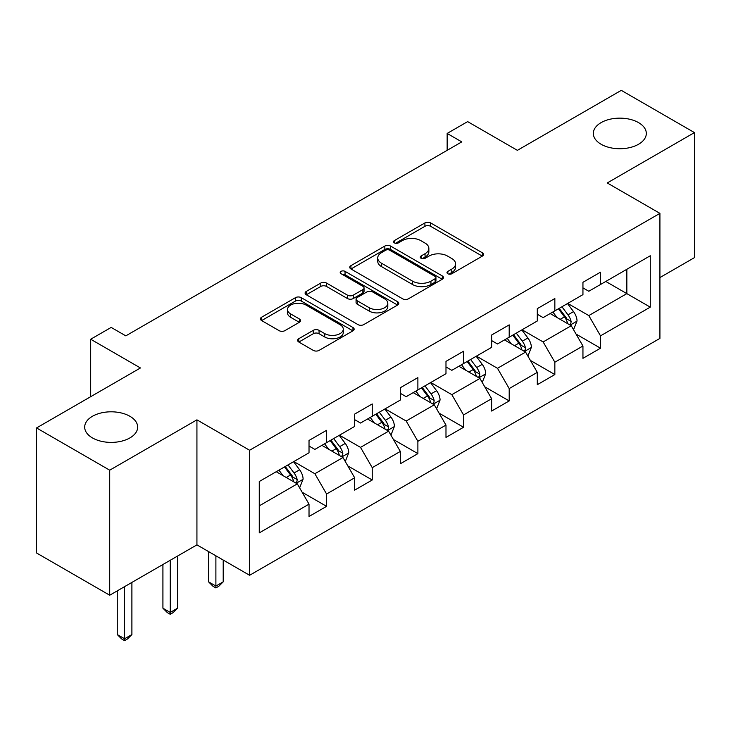 <?xml version="1.0" encoding="UTF-8"?>
<svg xmlns="http://www.w3.org/2000/svg" width="731" height="731" viewBox="0 0 731 731"><rect width="100%" height="100%" fill="white"/><g stroke="black" fill="none" stroke-linecap="round" stroke-linejoin="round"><path stroke-width="1.1" d="M447.82 273.732A2.842 1.645 0 0 0 451.84 273.732L482.359 256.106A4.066 2.348 0 0 0 483.557 254.452A4.066 2.348 0 0 0 482.359 252.789L430.66 222.937A4.066 2.348 0 0 0 424.912 222.937L394.393 240.563A2.842 1.645 0 0 0 393.552 241.723A2.842 1.645 0 0 0 394.393 242.884A2.842 1.645 0 0 0 398.413 242.884L402.361 240.6A13.003 7.502 0 0 1 420.745 240.6L425.058 243.094A13.003 7.502 0 0 1 428.859 248.394A13.003 7.502 0 0 1 425.058 253.703L421.102 255.987A2.842 1.645 0 0 0 420.27 257.148A2.842 1.645 0 0 0 421.102 258.308A2.842 1.645 0 0 0 425.122 258.308L429.079 256.024A13.003 7.502 0 0 1 447.463 256.024L451.767 258.518A13.003 7.502 0 0 1 455.577 263.818A13.003 7.502 0 0 1 451.767 269.127L447.82 271.411A2.842 1.645 0 0 0 446.988 272.572A2.842 1.645 0 0 0 447.82 273.732L447.82 271.411M129.908 416.286A26.49 15.296 0 0 0 101.042 412.969A26.49 15.296 0 0 0 84.686 427.105A26.49 15.296 0 0 0 92.444 437.915A26.49 15.296 0 0 0 121.319 441.232A26.49 15.296 0 0 0 137.666 427.105A26.49 15.296 0 0 0 129.908 416.286M638.556 122.625A26.49 15.296 0 0 0 609.681 119.308A26.49 15.296 0 0 0 593.334 133.444A26.49 15.296 0 0 0 601.092 144.254A26.49 15.296 0 0 0 629.958 147.571A26.49 15.296 0 0 0 646.314 133.444A26.49 15.296 0 0 0 638.556 122.625M298.796 338.7A4.066 2.348 0 0 0 297.608 340.363A4.066 2.348 0 0 0 298.796 342.017L313.307 350.396A4.066 2.348 0 0 0 319.054 350.396L352.954 330.823A4.066 2.348 0 0 0 354.142 329.169A4.066 2.348 0 0 0 352.954 327.506L301.245 297.654A4.066 2.348 0 0 0 295.498 297.654L261.597 317.227A4.066 2.348 0 0 0 260.41 318.88A4.066 2.348 0 0 0 261.597 320.543L279.123 330.659A4.066 2.348 0 0 0 284.871 330.659L299.372 322.28A4.066 2.348 0 0 0 300.569 320.626A4.066 2.348 0 0 0 299.372 318.963L290.682 313.946A10.864 6.277 0 0 1 287.502 309.515A10.864 6.277 0 0 1 294.209 303.712A10.864 6.277 0 0 1 306.051 305.074L340.098 324.728A10.864 6.277 0 0 1 343.278 329.169A10.864 6.277 0 0 1 336.571 334.962A10.864 6.277 0 0 1 324.728 333.601L319.054 330.33A4.066 2.348 0 0 0 313.307 330.33L298.796 338.7L298.796 342.017M659.919 277.57L694.45 257.632L694.45 132.594L621.286 90.352L517.393 150.339L467.639 121.611L447.153 133.444L461.782 141.887L125.814 335.858L111.176 327.415L90.69 339.239L90.69 396.686M109.714 470.188L109.714 595.226L196.931 544.869L196.931 419.841L109.714 470.188L36.55 427.946L140.443 367.967L90.69 339.239M196.931 419.841L249.609 450.25L659.919 213.361L659.919 338.398L249.609 575.288L249.609 450.25M694.45 132.594L607.242 182.951L659.919 213.361M402.644 298.815A4.066 2.348 0 0 0 408.391 298.815L442.292 279.242A4.066 2.348 0 0 0 443.479 277.588A4.066 2.348 0 0 0 442.292 275.925L390.582 246.073A4.066 2.348 0 0 0 384.835 246.073L350.944 265.645A4.066 2.348 0 0 0 349.747 267.308A4.066 2.348 0 0 0 350.944 268.962L402.644 298.815M342.163 274.344A2.842 1.645 0 0 1 345.05 274.746L345.05 271.365L397.618 301.72A4.066 2.348 0 0 1 398.806 303.374A4.066 2.348 0 0 1 397.618 305.037L363.727 324.61A4.066 2.348 0 0 1 357.98 324.61L306.271 294.748L306.271 291.431A4.066 2.348 0 0 0 305.083 293.094A4.066 2.348 0 0 0 306.271 294.748M306.271 291.431L320.781 283.061A4.066 2.348 0 0 1 326.519 283.061L347.49 295.169A4.066 2.348 0 0 0 353.237 295.169L362.859 289.613A4.066 2.348 0 0 0 364.047 287.95A4.066 2.348 0 0 0 362.859 286.296L341.03 273.686A2.842 1.645 0 0 1 340.198 272.526A2.842 1.645 0 0 1 341.953 271.009A2.842 1.645 0 0 1 345.05 271.365M109.714 595.226L36.55 552.983L36.55 427.946M302.141 492.237L326.574 506.345L326.574 494.01L354.672 477.791L354.672 490.126L372.234 479.993L372.234 467.657L400.323 451.438L400.323 463.774L417.885 453.631L417.885 441.296L445.983 425.076L445.983 437.412L463.545 427.269L463.545 414.934L491.634 398.715L491.634 411.05L509.196 400.917L509.196 388.581L537.294 372.362L537.294 384.698L554.847 374.555L554.847 362.22L582.945 346.001L582.945 358.336L600.507 348.194L600.507 335.858L650.261 307.139L650.261 255.768L626.842 269.291L626.842 293.624L650.261 307.139M326.574 506.345L309.021 516.488L309.021 504.152L259.267 532.881L259.267 481.51L309.021 452.781L309.021 440.455L326.574 430.312L326.574 442.648L354.672 426.429L354.672 414.093L372.234 403.951L372.234 416.286L400.323 400.067L400.323 387.732L417.885 377.598L417.885 389.934L445.983 373.705L445.983 361.379L463.545 351.236L463.545 363.572L491.634 347.353L491.634 335.017L509.196 324.875L509.196 337.21L537.294 320.991L537.294 308.656L554.847 298.522L554.847 310.858L582.945 294.63L582.945 282.303L600.507 272.16L600.507 284.496L650.261 255.768M321.896 445.353L342.967 457.515L314.869 473.734L293.798 461.572M309.021 446.029L314.869 449.41L326.574 442.648M314.869 473.734L326.574 494.01M342.967 457.515L354.672 477.791M367.547 418.991L388.618 431.162L360.529 447.381L339.449 435.21M354.672 419.667L360.529 423.048L372.234 416.286M360.529 447.381L372.234 467.657M388.618 431.162L400.323 451.438M413.207 392.638L434.278 404.8L406.18 421.019L385.109 408.857M400.323 393.315L406.18 396.686L417.885 389.934M406.18 421.019L417.885 441.296M434.278 404.8L445.983 425.076M458.858 366.277L479.929 378.439L451.831 394.658L430.76 382.496M445.983 366.953L451.831 370.334L463.545 363.572M451.831 394.658L463.545 414.934M479.929 378.439L491.634 398.715M504.509 339.915L525.589 352.086L497.491 368.305L476.42 356.134M491.634 340.591L497.491 343.972L509.196 337.21M497.491 368.305L509.196 388.581M525.589 352.086L537.294 372.362M550.169 313.562L571.24 325.724L543.142 341.944L522.071 329.782M537.294 314.239L543.142 317.61L554.847 310.858M543.142 341.944L554.847 362.22M571.24 325.724L582.945 346.001M605.771 281.453L626.842 293.624L588.802 315.582L567.731 303.42M582.945 287.877L588.802 291.258L600.507 284.496M588.802 315.582L600.507 335.858M196.931 544.869L249.609 575.288M447.153 133.444L447.153 150.339M259.267 505.843L297.307 483.876L276.236 471.714M297.307 483.876L309.021 504.152M576.074 334.085L600.507 348.194M530.414 360.447L554.847 374.555M484.763 386.809L509.196 400.917M439.103 413.161L463.545 427.269M393.452 439.523L417.885 453.631M347.792 465.885L372.234 479.993M448.953 274.134L451.767 272.508A13.003 7.502 0 0 0 455.577 267.199L455.577 263.818M428.859 248.394L428.859 251.775A13.003 7.502 0 0 1 425.058 257.084L422.244 258.71M482.314 256.142L430.66 226.318A4.066 2.348 0 0 0 424.912 226.318L395.526 243.286M442.237 279.279L390.582 249.454A4.066 2.348 0 0 0 384.835 249.454L350.99 268.99M435.109 278.749A2.842 1.645 0 0 0 435.941 277.588A2.842 1.645 0 0 0 435.109 276.428L389.724 250.221A2.842 1.645 0 0 0 385.703 250.221L381.536 252.624A13.003 7.502 0 0 0 377.726 257.933A13.003 7.502 0 0 0 381.536 263.242L412.558 281.152A13.003 7.502 0 0 0 430.943 281.152L435.109 278.749L435.109 282.129A2.842 1.645 0 0 0 435.941 280.969L435.941 277.588M377.726 257.933L377.726 261.314A13.003 7.502 0 0 0 381.536 266.623L381.536 263.242M435.109 282.129L430.943 284.533A13.003 7.502 0 0 1 412.558 284.533L381.536 266.623M306.326 294.785L320.781 286.442L320.781 283.061M364.047 287.95L364.047 291.331A4.066 2.348 0 0 1 362.859 292.994L353.237 298.55A4.066 2.348 0 0 1 347.49 298.55L326.519 286.442A4.066 2.348 0 0 0 320.781 286.442M345.05 274.746L397.563 305.065M369.256 307.733A10.864 6.277 0 0 0 381.098 309.094A10.864 6.277 0 0 0 387.805 303.292A10.864 6.277 0 0 0 384.625 298.86L372.627 291.934A4.066 2.348 0 0 0 366.88 291.934L357.258 297.49A4.066 2.348 0 0 0 356.07 299.143A4.066 2.348 0 0 0 357.258 300.806L369.256 307.733L369.256 311.114A10.864 6.277 0 0 0 381.098 312.466A10.864 6.277 0 0 0 387.805 306.673L387.805 303.292M356.07 299.143L356.07 302.524A4.066 2.348 0 0 0 357.258 304.187L357.258 300.806M369.256 311.114L357.258 304.187M343.278 329.169L343.278 332.55A10.864 6.277 0 0 1 336.571 338.343A10.864 6.277 0 0 1 324.728 336.982L319.054 333.711A4.066 2.348 0 0 0 313.307 333.711L298.851 342.053M287.502 309.515L287.502 312.895A10.864 6.277 0 0 0 290.682 317.327L290.682 313.946M299.317 322.316L290.682 317.327M352.899 330.86L301.245 301.035A4.066 2.348 0 0 0 295.498 301.035L261.652 320.571M573.552 329.727L577.033 320.955A10.965 6.332 -120 0 0 573.533 311.616L567.494 303.557M556.967 317.482L552.864 312M569.54 324.747L570.874 323.34L571.112 321.43A10.965 6.332 -120 0 0 567.969 314.833L561.929 306.764M559.188 308.354L565.885 317.3A5.583 3.226 60 0 1 566.9 318.999L571.112 321.43M558.42 308.793L564.46 316.861A10.965 6.332 60 0 1 567.603 323.458M527.901 356.088L531.382 347.316A10.965 6.332 -120 0 0 527.883 337.978L521.833 329.919M511.307 343.844L507.204 338.362M523.889 351.099L525.214 349.701L525.461 347.782A10.965 6.332 -120 0 0 522.318 341.185L516.278 333.126M513.527 334.707L520.234 343.652A5.583 3.226 60 0 1 521.249 345.352L525.461 347.782M512.769 335.154L518.809 343.214A10.965 6.332 60 0 1 521.943 349.811M482.241 382.45L485.722 373.678A10.965 6.332 -120 0 0 482.222 364.34L476.183 356.271M465.656 370.197L461.553 364.723M478.229 377.461L479.563 376.054L479.801 374.144A10.965 6.332 -120 0 0 476.667 367.547L470.627 359.488M467.877 361.068L474.574 370.014A5.583 3.226 60 0 1 475.589 371.714L479.801 374.144M467.109 361.507L473.149 369.575A10.965 6.332 60 0 1 476.292 376.173M436.59 408.803L440.071 400.031A10.965 6.332 -120 0 0 436.571 390.692L430.532 382.633M419.996 396.558L415.893 391.076M432.578 403.823L433.903 402.415L434.15 400.506A10.965 6.332 -120 0 0 431.007 393.908L424.967 385.84M422.216 387.43L428.923 396.376A5.583 3.226 60 0 1 429.938 398.075L434.15 400.506M421.458 387.869L427.498 395.937A10.965 6.332 60 0 1 430.632 402.534M390.93 435.164L394.411 426.392A10.965 6.332 -120 0 0 390.911 417.054L384.871 408.995M374.345 422.92L370.242 417.438M386.918 430.175L388.252 428.777L388.49 426.858A10.965 6.332 -120 0 0 385.356 420.261L379.316 412.202M376.566 413.792L383.263 422.728A5.583 3.226 60 0 1 384.278 424.428L388.49 426.858M375.798 414.23L381.838 422.29A10.965 6.332 60 0 1 384.981 428.887M215.892 555.825L215.892 586.07L223.211 581.849L223.211 560.047M223.211 581.849L218.816 586.244L215.892 587.925L212.968 586.244L208.573 581.849L208.573 551.594M208.573 581.849L215.892 586.07L215.892 587.925M345.279 461.526L348.76 452.754A10.965 6.332 -120 0 0 345.26 443.415L339.221 435.347M328.685 449.273L324.582 443.799M341.267 456.537L342.601 455.13L342.839 453.22A10.965 6.332 -120 0 0 339.696 446.623L333.656 438.563M330.905 440.144L337.612 449.09A5.583 3.226 60 0 1 338.627 450.789L342.839 453.22M330.147 440.583L336.187 448.651A10.965 6.332 60 0 1 339.321 455.249M170.241 560.284L170.241 612.432L177.551 608.201L177.551 556.063M177.551 608.201L173.165 612.596L170.241 614.287L167.308 612.596L162.922 608.201L162.922 564.506M162.922 608.201L170.241 612.432L170.241 614.287M299.619 487.879L303.1 479.107A10.965 6.332 -120 0 0 299.6 469.768L293.56 461.709M283.034 475.634L278.931 470.152M295.616 482.899L296.941 481.491L297.179 479.582A10.965 6.332 -120 0 0 294.045 472.984L288.005 464.916M285.254 466.506L291.952 475.452A5.583 3.226 60 0 1 292.976 477.151L297.179 479.582M284.487 466.945L290.527 475.013A10.965 6.332 60 0 1 293.67 481.61M124.581 586.646L124.581 638.784L131.9 634.563L131.9 582.415M131.9 634.563L127.505 638.958L124.581 640.648L121.657 638.958L117.262 634.563L117.262 590.867M117.262 634.563L124.581 638.784L124.581 640.648M451.767 272.508L451.767 269.127M421.102 258.308L421.102 255.987M425.058 257.084L425.058 253.703M394.393 242.884L394.393 240.563M424.912 226.318L424.912 222.937M430.66 226.318L430.66 222.937M482.359 256.106L482.359 252.789M350.944 268.962L350.944 265.645M384.835 249.454L384.835 246.073M390.582 249.454L390.582 246.073M442.292 279.242L442.292 275.925M412.558 284.533L412.558 281.152M430.943 284.533L430.943 281.152M326.519 286.442L326.519 283.061M347.49 298.55L347.49 295.169M353.237 298.55L353.237 295.169M362.859 292.994L362.859 289.613M397.618 305.037L397.618 301.72M313.307 333.711L313.307 330.33M319.054 333.711L319.054 330.33M324.728 336.982L324.728 333.601M299.372 322.28L299.372 318.963M261.597 320.543L261.597 317.227M295.498 301.035L295.498 297.654M301.245 301.035L301.245 297.654M352.954 330.823L352.954 327.506M570.162 325.103L576.96 321.174M567.969 314.833L573.533 311.616M560.174 319.337L564.46 316.861M524.502 351.456L531.309 347.527M522.318 341.185L527.883 337.978M514.514 345.69L518.809 343.214M478.851 377.817L485.649 373.888M476.667 367.547L482.222 364.34M468.863 372.052L473.149 369.575M433.191 404.179L439.998 400.25M431.007 393.908L436.571 390.692M423.203 398.413L427.498 395.937M387.54 430.532L394.338 426.602M385.356 420.261L390.911 417.054M377.552 424.766L381.838 422.29M341.88 456.893L348.687 452.964M339.696 446.623L345.26 443.415M331.892 451.128L336.187 448.651M296.229 483.255L303.036 479.326M294.045 472.984L299.6 469.768M286.241 477.489L290.527 475.013"/></g></svg>
